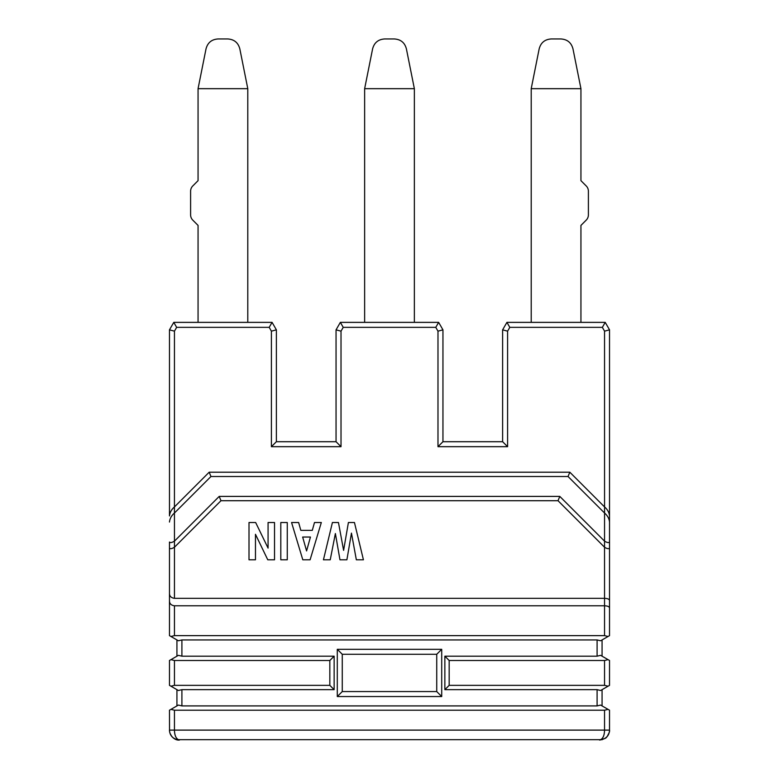 <?xml version="1.0" encoding="UTF-8"?>
<svg xmlns="http://www.w3.org/2000/svg" width="779" height="779" viewBox="0 0 779 779"><rect width="100%" height="100%" fill="white"/><g stroke="black" fill="none" stroke-linecap="round" stroke-linejoin="round"><path stroke-width="1.17" d="M602.284 739.67L176.736 739.68M174.243 738.599L173.746 738.278M170.455 734.402L169.725 732.318M169.54 731.267L169.471 710.214L170.932 709.377L169.471 710.214M169.471 730.215C169.501 735.473 174.623 740.634 179.413 740.05C173.074 739.144 169.754 735.834 169.471 730.108L174.447 730.108C174.593 735.843 176.249 739.164 179.423 740.05L176.385 739.573M178.391 705.073L181.906 705.91L178.391 705.073L170.932 709.377L174.447 710.214L604.553 710.214L604.553 730.108L609.529 730.108L609.46 731.257M176.93 689.658L176.93 705.91M169.471 685.354L170.932 686.192L174.447 685.354L329.829 685.354L334.142 689.658L181.906 689.658L178.391 690.506L169.471 685.354L169.471 660.495L169.471 685.354M178.391 655.343L181.906 656.191L178.391 655.343L169.471 660.495L170.932 659.647L174.447 660.495L329.829 660.495L334.142 656.191L334.142 689.658M176.93 639.939L176.93 656.191M174.447 635.635L174.447 605.799C171.137 605.312 169.481 603.647 169.471 600.823L169.471 635.635L170.932 636.472L174.447 635.635L604.553 635.635L608.068 636.472L600.609 640.776L597.094 639.939L181.906 639.939L178.391 640.776L169.471 635.635L169.471 542.028L169.471 593.364C169.481 596.188 171.137 597.853 174.447 598.34L174.457 547.238L220.983 500.712L558.017 500.712L604.543 547.238L604.553 598.34L174.447 598.34M169.471 515.951L169.471 329.829L169.471 515.951C169.841 512.465 171.497 509.456 174.438 506.944L174.457 541.142C171.886 542.69 170.221 542.982 169.471 542.028M169.471 329.829L173.775 322.37L176.648 327.346L174.447 331.163L169.471 329.829L174.447 331.163L174.438 506.944L209.171 472.21L210.963 476.514L174.438 513.03C171.497 515.552 169.841 518.551 169.471 522.047M176.648 327.346L269.203 327.346L272.075 322.37L276.379 329.829L272.075 322.37L173.775 322.37M336.051 329.829L341.017 331.163L336.051 329.829L340.355 322.37L336.051 329.829L336.051 441.712L276.379 441.712L276.379 329.829L271.404 331.163L276.379 329.829M343.227 327.346L435.773 327.346L438.645 322.37L442.949 329.829L438.645 322.37L340.355 322.37L343.227 327.346L341.017 331.163L341.017 446.679L336.051 441.712M437.983 446.679L442.949 441.712L442.949 329.829L437.983 331.163L442.949 329.829L442.949 441.712L502.621 441.712L507.596 446.679L437.983 446.679L437.983 331.163L435.773 327.346M507.596 446.679L507.596 331.163L502.621 329.829L507.596 331.163L509.797 327.346L506.925 322.37L502.621 329.829L502.621 441.712L502.621 329.829L506.925 322.37L605.225 322.37L609.529 329.829L604.553 331.163L604.562 506.944L569.829 472.21L209.171 472.21M174.447 605.799L604.553 605.799C607.474 605.877 609.129 606.568 609.529 607.854L609.529 635.635L608.068 636.472L609.529 635.635L609.529 329.829L604.553 331.163L602.352 327.346L605.225 322.37M609.529 522.047L609.529 515.951C609.159 512.465 607.503 509.456 604.562 506.944L604.562 513.03C607.503 515.552 609.159 518.551 609.529 522.047L609.529 548.114C608.75 549.068 607.094 548.776 604.543 547.238L604.562 513.03L568.037 476.514L210.963 476.514M609.529 607.854L609.529 600.395C609.129 599.109 607.474 598.418 604.553 598.34L604.553 635.635M602.07 656.191L602.07 639.939L602.07 656.191M609.529 660.495L608.068 659.647L604.553 660.495L449.171 660.495L444.858 656.191L597.094 656.191L600.609 655.343L609.529 660.495L609.529 685.354L608.068 686.192L609.529 685.354M600.609 690.506L597.094 689.658L600.609 690.506L608.068 686.192L604.553 685.354L604.553 660.495M602.07 705.91L602.07 689.658L602.07 705.91M181.906 689.658L181.906 705.91L597.094 705.91L600.609 705.073L609.529 710.214L608.068 709.377L604.553 710.214M609.529 710.214L609.529 730.108C609.236 735.834 605.926 739.154 599.577 740.05C602.751 739.164 604.407 735.843 604.553 730.108L174.447 730.108L174.447 710.214M609.246 732.464L607.182 736.525L605.04 738.414L599.587 740.05L605.04 738.414C607.162 737.888 610.191 731.53 609.519 730.215M597.094 705.91L597.094 689.658L444.858 689.658L444.858 656.191M181.906 639.939L181.906 656.191L334.142 656.191M441.712 696.543L441.712 649.306L337.288 649.306L337.288 696.543L441.712 696.543L436.737 691.567L436.737 654.272L441.712 649.306M604.553 685.354L449.171 685.354L444.858 689.658M449.171 685.354L449.171 660.495M609.529 542.028C608.75 542.982 607.094 542.681 604.543 541.142L559.799 496.408L219.201 496.408L174.457 541.142L174.457 547.238C171.906 548.776 170.25 549.068 169.471 548.114M219.201 496.408L220.983 500.712M276.379 441.712L271.404 446.679L271.404 331.163L269.203 327.346M568.037 476.514L569.829 472.21M559.799 496.408L558.017 500.712M249.007 522.514L249.007 559.799L255.463 559.799L255.463 534.287L267.772 559.799L274.529 559.799L274.529 522.514L268.073 522.514L268.073 548.104L255.648 522.514L249.007 522.514M280.81 559.799L287.266 559.799L287.266 522.514L280.81 522.514L280.81 559.799M323.441 559.799L330.238 559.799L335.379 533.527L339.965 559.799L346.898 559.799L351.456 533.118L356.344 559.799L363.423 559.799L354.455 522.514L348.398 522.514L343.607 550.364L338.456 522.514L332.409 522.514L323.441 559.799M300.821 530.363L298.63 522.514L291.57 522.514L302.807 559.799L310.1 559.799L321.328 522.514L314.492 522.514L312.291 530.363L300.821 530.363M310.441 537.043L306.585 550.938L302.651 537.043L310.441 537.043M329.829 660.495L329.829 685.354M436.737 654.272L342.263 654.272L342.263 691.567L436.737 691.567M342.263 691.567L337.288 696.543M342.263 654.272L337.288 649.306M600.609 640.776L597.094 639.939L597.094 656.191M580.939 322.37L580.939 225.413L586.207 220.136A7.459 7.459 0 0 0 588.398 214.868L588.398 191.206A7.459 7.459 0 0 0 586.207 185.938L580.939 180.66L580.939 88.67L531.21 88.67L531.21 322.37M580.939 88.67L572.993 48.941C571.358 42.66 567.297 39.33 560.802 38.95L551.347 38.95C544.852 39.33 540.792 42.66 539.156 48.941L531.21 88.67M414.36 322.37L414.36 88.67L364.64 88.67L364.64 322.37M414.36 88.67L406.414 48.941C404.788 42.66 400.718 39.33 394.223 38.95L384.777 38.95C378.282 39.33 374.212 42.66 372.586 48.941L364.64 88.67M198.061 322.37L198.061 225.413L192.793 220.136A7.459 7.459 0 0 1 190.602 214.868L190.602 191.206A7.459 7.459 0 0 1 192.793 185.938L198.061 180.66L198.061 88.67L247.79 88.67L247.79 322.37M198.061 88.67L206.007 48.941C207.642 42.66 211.703 39.33 218.198 38.95L227.653 38.95C234.148 39.33 238.208 42.66 239.844 48.941L247.79 88.67M271.404 446.679L341.017 446.679M509.797 327.346L602.352 327.346M174.447 660.495L174.447 685.354M170.017 733.351L171.799 736.486M172.169 736.915L172.734 737.47M173.152 737.82L176.073 739.475"/></g></svg>
